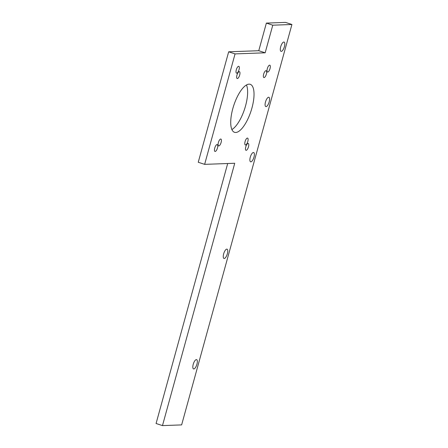 <?xml version="1.0" encoding="UTF-8"?>
<svg xmlns="http://www.w3.org/2000/svg" width="448" height="448" viewBox="0 0 448 448"><rect width="100%" height="100%" fill="white"/><g stroke="black" fill="none" stroke-linecap="round" stroke-linejoin="round"><path stroke-width="0.67" d="M234.741 163.262L204.641 164.354L235.066 53.9L265.166 52.802L272.77 25.189L291.922 24.494L181.63 424.906L162.478 425.6L234.741 163.262M235.066 53.9L228.67 51.806L198.246 162.266L204.641 164.354M162.478 425.6L156.078 423.506L227.69 163.52M193.794 368.95A4.894 1.758 108.1 0 0 196.846 364.51A4.894 1.758 108.1 0 0 196.599 359.621A4.894 1.758 108.1 0 0 196.37 359.593A4.894 1.758 108.1 0 0 193.312 364.034A4.894 1.758 108.1 0 0 193.558 368.922A4.894 1.758 108.1 0 0 193.794 368.95M224.218 258.496A4.894 1.758 108.1 0 0 227.27 254.055A4.894 1.758 108.1 0 0 227.03 249.166A4.894 1.758 108.1 0 0 226.794 249.133A4.894 1.758 108.1 0 0 223.737 253.574A4.894 1.758 108.1 0 0 223.983 258.462A4.894 1.758 108.1 0 0 224.218 258.496M250.841 161.846A4.894 1.758 108.1 0 0 253.893 157.405A4.894 1.758 108.1 0 0 253.646 152.516A4.894 1.758 108.1 0 0 253.417 152.482A4.894 1.758 108.1 0 0 250.359 156.923A4.894 1.758 108.1 0 0 250.606 161.812A4.894 1.758 108.1 0 0 250.841 161.846M266.05 106.613A4.894 1.758 108.1 0 0 269.108 102.172A4.894 1.758 108.1 0 0 268.862 97.283A4.894 1.758 108.1 0 0 268.632 97.255A4.894 1.758 108.1 0 0 265.574 101.696A4.894 1.758 108.1 0 0 265.821 106.585A4.894 1.758 108.1 0 0 266.05 106.613M246.17 150.338A3.606 1.294 108.1 0 0 248.422 147.062A3.606 1.294 108.1 0 0 248.242 143.455A3.606 1.294 108.1 0 0 248.069 143.433A3.606 1.294 108.1 0 0 245.818 146.709A3.606 1.294 108.1 0 0 245.997 150.315A3.606 1.294 108.1 0 0 246.17 150.338M267.73 72.055A3.606 1.294 108.1 0 0 269.982 68.779A3.606 1.294 108.1 0 0 269.802 65.173A3.606 1.294 108.1 0 0 269.634 65.15A3.606 1.294 108.1 0 0 267.378 68.426A3.606 1.294 108.1 0 0 267.557 72.033A3.606 1.294 108.1 0 0 267.73 72.055M245.504 144.967A3.606 1.294 108.1 0 0 247.755 141.691A3.606 1.294 108.1 0 0 247.576 138.085A3.606 1.294 108.1 0 0 247.402 138.062A3.606 1.294 108.1 0 0 245.151 141.338A3.606 1.294 108.1 0 0 245.33 144.939A3.606 1.294 108.1 0 0 245.504 144.967M264.062 77.588A3.606 1.294 108.1 0 0 266.314 74.312A3.606 1.294 108.1 0 0 266.134 70.706A3.606 1.294 108.1 0 0 265.966 70.683A3.606 1.294 108.1 0 0 263.71 73.959A3.606 1.294 108.1 0 0 263.889 77.56A3.606 1.294 108.1 0 0 264.062 77.588M220.702 139.031A3.606 1.294 108.1 0 0 218.45 142.307A3.606 1.294 108.1 0 0 218.63 145.914A3.606 1.294 108.1 0 0 218.798 145.936A3.606 1.294 108.1 0 0 221.054 142.66A3.606 1.294 108.1 0 0 220.875 139.054A3.606 1.294 108.1 0 0 220.702 139.031M239.26 71.652A3.606 1.294 108.1 0 0 237.009 74.928A3.606 1.294 108.1 0 0 237.188 78.534A3.606 1.294 108.1 0 0 237.362 78.557A3.606 1.294 108.1 0 0 239.613 75.281A3.606 1.294 108.1 0 0 239.434 71.674A3.606 1.294 108.1 0 0 239.26 71.652M215.152 151.463A3.606 1.294 108.1 0 0 217.409 148.193A3.606 1.294 108.1 0 0 217.224 144.586A3.606 1.294 108.1 0 0 217.056 144.564A3.606 1.294 108.1 0 0 214.805 147.834A3.606 1.294 108.1 0 0 214.984 151.441A3.606 1.294 108.1 0 0 215.152 151.463M236.718 73.186A3.606 1.294 108.1 0 0 238.969 69.91A3.606 1.294 108.1 0 0 238.79 66.304A3.606 1.294 108.1 0 0 238.616 66.282A3.606 1.294 108.1 0 0 236.365 69.558A3.606 1.294 108.1 0 0 236.544 73.158A3.606 1.294 108.1 0 0 236.718 73.186M246.467 84.986A25.25 9.072 -71.9 0 1 244.597 109.043A25.25 9.072 -71.9 0 1 231.885 129.556M228.67 51.806L258.765 50.714L266.37 23.094L285.522 22.4L291.922 24.494M281.266 51.386A4.894 1.758 108.1 0 0 284.318 46.945A4.894 1.758 108.1 0 0 284.077 42.056A4.894 1.758 108.1 0 0 283.842 42.022A4.894 1.758 108.1 0 0 280.784 46.463A4.894 1.758 108.1 0 0 281.03 51.352A4.894 1.758 108.1 0 0 281.266 51.386M235.721 132.479A25.25 9.072 108.1 0 0 251.496 109.553A25.25 9.072 108.1 0 0 250.23 84.319A25.25 9.072 108.1 0 0 249.032 84.151A25.25 9.072 108.1 0 0 233.257 107.078A25.25 9.072 108.1 0 0 234.522 132.317A25.25 9.072 108.1 0 0 235.721 132.479M266.37 23.094L272.77 25.189M258.765 50.714L265.166 52.802"/></g></svg>
